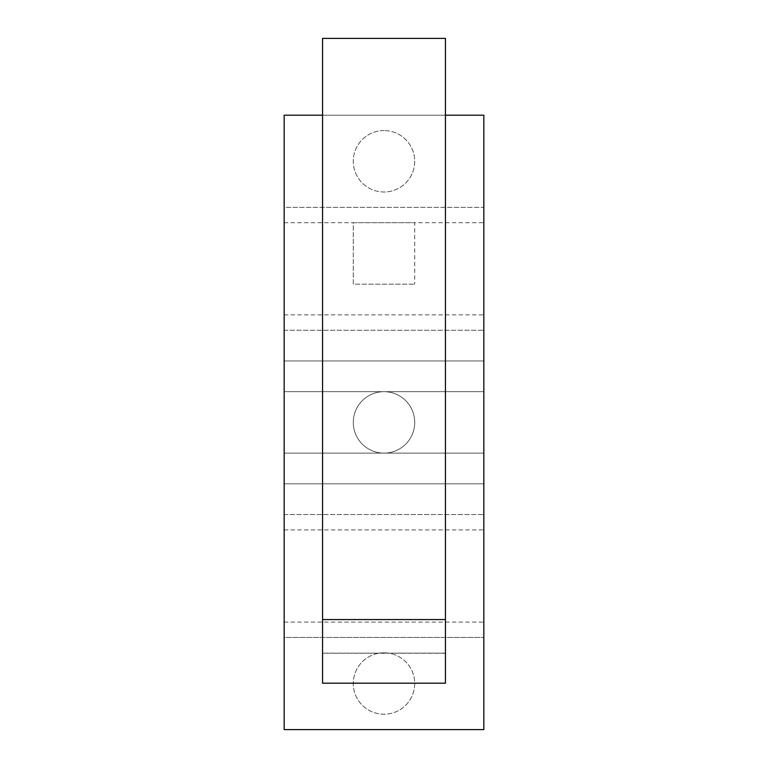 <?xml version="1.0" encoding="UTF-8"?>
<svg xmlns="http://www.w3.org/2000/svg" width="768" height="768" viewBox="0 0 768 768"><rect width="100%" height="100%" fill="white"/><g stroke="black" fill="none" stroke-linecap="round" stroke-linejoin="round"><path stroke-width="0.58" stroke-dasharray="3.84 2.88" d="M483.84 330.24L483.84 729.6L284.16 729.6L483.84 729.6L483.84 483.84L483.84 729.6L284.16 729.6L284.16 637.44L483.84 637.44L284.16 637.44L284.16 514.56L483.84 514.56L284.16 514.56L284.16 330.24L483.84 330.24L284.16 330.24L284.16 207.36L483.84 207.36L483.84 330.24M384 391.68A30.72 30.72 0 0 0 357.398 437.76A30.72 30.72 0 0 0 410.602 437.76A30.72 30.72 0 0 0 384 391.68A30.72 30.72 0 0 0 353.28 422.4A30.72 30.72 0 0 0 384 453.12A30.72 30.72 0 0 0 414.72 422.4A30.72 30.72 0 0 0 384 391.68A30.72 30.72 0 0 0 353.28 422.4A30.72 30.72 0 0 0 384 453.12A30.72 30.72 0 0 0 414.72 422.4A30.72 30.72 0 0 0 384 391.68A30.72 30.72 0 0 0 357.398 437.76A30.72 30.72 0 0 0 410.602 437.76A30.72 30.72 0 0 0 384 391.68A30.72 30.72 0 0 1 410.602 437.76A30.72 30.72 0 0 1 357.398 437.76A30.72 30.72 0 0 1 384 391.68L483.84 391.68L483.84 453.12L384 453.12L483.84 453.12L483.84 391.68L483.84 453.12L483.84 391.68L384 391.68A30.72 30.72 0 0 1 410.602 437.76A30.72 30.72 0 0 1 357.398 437.76A30.72 30.72 0 0 1 384 391.68L284.16 391.68L284.16 453.12L483.84 453.12L284.16 453.12L284.16 391.68L384 391.68M384 652.8A30.72 30.72 0 0 0 357.398 698.88A30.72 30.72 0 0 0 410.602 698.88A30.72 30.72 0 0 0 384 652.8A30.72 30.72 0 0 1 410.602 698.88A30.72 30.72 0 0 1 357.398 698.88A30.72 30.72 0 0 1 384 652.8M284.16 483.84L483.84 483.84L284.16 483.84L284.16 729.6L284.16 483.84L483.84 483.84L483.84 360.96L483.84 483.84L284.16 483.84L284.16 360.96L483.84 360.96L284.16 360.96L483.84 360.96L483.84 115.2L483.84 207.36L284.16 207.36L284.16 115.2L483.84 115.2L483.84 360.96L284.16 360.96L284.16 483.84M284.16 115.2L284.16 360.96L284.16 115.2L483.84 115.2L284.16 115.2M384 130.56A30.72 30.72 0 0 0 357.398 176.64A30.72 30.72 0 0 0 410.602 176.64A30.72 30.72 0 0 0 384 130.56A30.72 30.72 0 0 1 410.602 176.64A30.72 30.72 0 0 1 357.398 176.64A30.72 30.72 0 0 1 384 130.56M284.16 268.8L284.16 314.88L284.16 268.8M284.16 576L284.16 622.08L284.16 576M483.84 268.8L483.84 314.88L483.84 268.8M483.84 576L483.84 622.08L483.84 576M353.28 222.72L414.72 222.72L414.72 284.16L414.72 222.72L353.28 222.72L353.28 284.16L414.72 284.16L353.28 284.16L353.28 222.72M322.56 115.2L445.44 115.2M284.16 391.68L483.84 391.68L284.16 391.68L284.16 453.12L284.16 391.68M445.44 683.184L322.56 683.184L322.56 653.136L445.44 653.136L445.44 683.184M445.44 653.251L322.56 653.251L445.44 653.136L445.44 619.565L322.56 619.565L322.56 38.4L445.44 38.4L445.44 619.565M322.56 653.251L322.56 619.565M284.16 314.88L483.84 314.88M284.16 222.72L483.84 222.72M284.16 622.08L483.84 622.08M284.16 529.92L483.84 529.92"/><path stroke-width="1.15" d="M445.44 115.2L483.84 115.2L483.84 729.6L284.16 729.6L284.16 115.2L322.56 115.2M445.44 619.565L445.44 683.184L322.56 683.184L322.56 38.4L445.44 38.4L445.44 619.565L322.56 619.565"/></g></svg>
